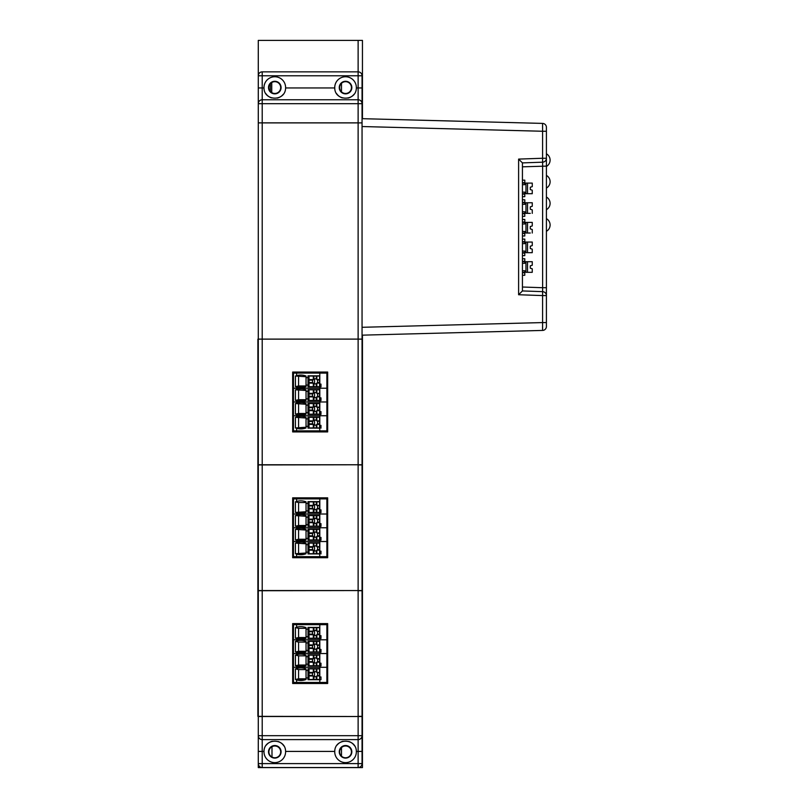<?xml version="1.0" encoding="UTF-8"?>
<svg xmlns="http://www.w3.org/2000/svg" width="808" height="808" viewBox="0 0 808 808"><rect width="100%" height="100%" fill="white"/><g stroke="black" fill="none" stroke-linecap="round" stroke-linejoin="round"><path stroke-width="1.21" d="M268.902 751.874A5.898 5.898 0 0 0 277.74 756.985A5.898 5.898 0 0 0 277.74 746.774A5.898 5.898 0 0 0 268.902 751.874M339.653 751.874A5.898 5.898 0 0 0 348.5 756.985A5.898 5.898 0 0 0 348.5 746.774A5.898 5.898 0 0 0 339.653 751.874M263.994 87.961A10.807 10.807 0 0 1 274.599 76.76A10.807 10.807 0 0 1 285.598 87.961C285.527 101.545 264.034 101.495 263.994 87.961L262.216 87.961L262.216 75.78L358.126 75.78L358.126 40.4L258.287 40.4L258.287 103.687A3.929 3.929 0 0 1 262.216 99.758L262.216 87.961L258.287 87.961L258.287 735.684A3.929 3.929 0 0 0 262.216 739.613L358.126 739.613L358.126 767.6L258.287 767.6L258.287 763.6A3.929 3.929 0 0 0 262.216 767.529L358.126 767.529A3.929 3.929 0 0 0 362.055 763.6L362.055 735.684A3.929 3.929 0 0 1 358.126 739.613L358.126 735.684L262.216 735.684L262.216 751.41L263.994 751.41A10.807 10.807 0 0 0 274.993 762.611A10.807 10.807 0 0 0 285.598 751.41C285.557 737.876 264.054 737.835 263.994 751.41M356.348 751.41C356.308 737.876 334.815 737.835 334.744 751.41A10.807 10.807 0 0 0 345.743 762.611A10.807 10.807 0 0 0 356.348 751.41L362.055 751.41L362.055 716.504L257.893 716.363L257.893 590.729L257.893 716.363M262.216 716.342L262.216 590.719L358.126 590.557L258.287 590.557M262.216 590.557L262.216 464.933L358.126 464.772L258.287 464.772M262.216 464.772L262.216 339.148L362.055 339.108L362.055 122.907L358.126 122.907L362.055 122.867L362.055 75.78A3.929 3.929 0 0 0 358.126 71.851L262.216 71.851A3.929 3.929 0 0 0 258.287 75.78L262.216 75.78L262.216 71.851M268.902 87.567A5.898 5.898 0 0 0 277.74 92.678A5.898 5.898 0 0 0 277.74 82.467A5.898 5.898 0 0 0 268.902 87.567M339.653 87.567A5.898 5.898 0 0 1 348.5 82.467A5.898 5.898 0 0 1 348.5 92.678A5.898 5.898 0 0 1 339.653 87.567M358.126 40.4L362.449 40.4L362.449 118.685L460.328 121.251M362.449 335.148L362.449 767.6L358.126 767.6M271.74 92.617L271.74 82.547M273.225 93.253L272.256 92.89M273.225 81.881L272.114 82.315M271.993 757.066L271.993 746.723M273.326 757.591L272.336 757.237M273.326 746.168L272.205 746.582M341.481 83.305L341.481 91.839M341.481 747.612L341.481 756.147M362.055 75.78L358.126 75.78L358.126 103.687L362.055 103.687A3.929 3.929 0 0 0 358.126 99.758L262.216 99.758L262.216 103.687L358.126 103.687L358.126 122.867L262.216 122.867L262.216 103.687L258.287 103.687L258.287 87.961M334.744 87.961C334.785 101.495 356.288 101.545 356.348 87.961A10.807 10.807 0 0 0 345.349 76.76A10.807 10.807 0 0 0 334.744 87.961L285.598 87.961M336.471 93.445A10.807 10.807 0 0 0 342.339 97.889M348.006 98.091A10.807 10.807 0 0 0 353.995 94.314M265.721 93.445A10.807 10.807 0 0 0 271.579 97.889M277.255 98.091A10.807 10.807 0 0 0 283.244 94.314M351.834 87.567A6.292 6.292 0 0 0 342.4 82.123A6.292 6.292 0 0 0 342.4 93.021A6.292 6.292 0 0 0 351.834 87.567M281.083 87.567A6.292 6.292 0 0 0 271.65 82.123A6.292 6.292 0 0 0 271.65 93.021A6.292 6.292 0 0 0 281.083 87.567M258.287 122.867L262.216 122.867M262.216 122.907L358.126 122.907L358.126 339.108L262.216 339.108L262.216 122.907L258.287 122.907M262.216 339.108L258.287 339.108M262.216 339.148L257.893 339.158L258.287 464.782M362.055 339.148L358.126 339.148L358.126 464.772L362.055 464.772L362.055 339.148M262.216 464.933L257.893 464.943L258.287 590.577M362.055 464.933L358.126 464.933L358.126 590.557L362.055 590.557L362.055 464.933M262.216 590.719L258.287 590.719M362.055 590.719L358.126 590.719L358.126 716.342L362.055 716.342L362.055 590.719M362.055 735.684L358.126 735.684L358.126 716.504L258.287 716.504M283.871 745.925A10.807 10.807 0 0 0 278.002 741.481M272.336 741.279A10.807 10.807 0 0 0 266.347 745.057M354.621 745.925A10.807 10.807 0 0 0 348.763 741.481M343.087 741.279A10.807 10.807 0 0 0 337.098 745.057M339.259 751.804A6.292 6.292 0 0 0 345.551 758.096A6.292 6.292 0 0 0 351.834 751.804A6.292 6.292 0 0 0 345.551 745.511A6.292 6.292 0 0 0 339.259 751.804M268.509 751.804A6.292 6.292 0 0 0 274.791 758.096A6.292 6.292 0 0 0 281.083 751.804A6.292 6.292 0 0 0 274.791 745.511A6.292 6.292 0 0 0 268.509 751.804M262.216 716.504L262.216 735.684L258.287 735.684L258.287 763.6L262.216 763.6L262.216 767.529M327.664 623.614L327.664 683.497L292.668 683.497L292.668 623.614L327.664 623.614L292.668 623.614M320.978 663.196L320.978 665.944L320.978 663.196L319.796 663.186L319.796 665.944L320.978 665.944L308.01 665.944L319.796 665.944L319.806 667.307L326.876 667.307L326.876 624.665L293.466 624.665L293.466 682.447L326.876 682.447L326.876 667.307L319.806 667.307L319.604 677.538M296.607 679.902L296.607 682.447L296.607 679.902A14.817 14.817 135.6 0 0 306.04 679.508L295.425 679.508A14.817 14.817 135.6 0 0 296.607 679.902M308.01 679.7L319.796 679.7L308.01 679.7L308.01 677.932L306.04 677.932L306.04 679.508L306.04 669.59L298.576 669.59L298.566 678.801L295.435 679.508L295.435 668.893L298.576 669.59M298.566 678.801L306.04 678.801M306.04 669.59L306.04 668.893A14.817 14.817 135.6 0 0 296.607 668.499L296.607 668.499A14.817 14.817 135.6 0 0 295.435 668.893M306.04 670.468L308.01 670.468L308.01 677.932L306.04 677.932L306.04 668.893M320.978 649.44L320.978 652.187L320.978 649.44L319.806 649.44L319.796 652.187L320.978 652.187L308.01 652.187L319.796 652.187L319.806 653.551L293.466 653.551L293.466 667.307L296.607 667.307L296.607 666.145A14.817 14.817 135.6 0 0 306.04 665.752L306.04 655.833L298.576 655.833L298.566 665.045L295.435 665.741A14.817 14.817 135.6 0 0 296.607 666.145L296.607 667.307L319.806 667.307L296.607 667.307L296.607 668.499L296.607 667.307L293.466 667.307L293.466 682.447M308.01 670.468L308.01 668.701L319.806 668.701L319.796 677.538M319.604 672.438L316.928 672.438L319.604 673.024L319.604 668.893L308.201 668.893L308.201 679.508L319.796 679.508M308.212 679.508L308.201 668.893L308.989 668.893L308.999 673.024L312.817 673.024A2.555 2.555 135.6 0 0 312.817 675.377L308.999 675.377L308.999 679.508L308.989 668.893L313.322 668.893L313.322 672.357A2.555 2.555 135.6 0 0 313.241 672.438L308.999 672.438M316.918 672.418A2.555 2.555 -44.4 0 1 316.049 676.569A2.555 2.555 -44.4 0 1 313.262 675.993L308.999 675.973M312.817 675.377L313.241 675.973A2.555 2.555 135.6 0 0 313.322 676.043L313.322 679.508M308.999 673.024L308.999 675.377M312.817 673.024L313.241 672.438M313.322 676.043L313.908 676.468A2.555 2.555 135.6 0 0 316.271 676.468L316.857 676.043A2.555 2.555 135.6 0 0 316.928 675.973L317.352 675.377A2.555 2.555 135.6 0 0 317.352 673.024M313.322 672.357L313.908 671.933A2.555 2.555 135.6 0 1 316.271 671.933L316.857 672.357A2.555 2.555 135.6 0 1 316.928 672.438M313.908 676.468L313.908 679.508M316.271 676.468L316.271 679.508M316.857 676.043L316.857 679.508M319.604 668.893L316.857 668.893L316.857 672.357M316.857 668.893L316.271 668.893L316.271 671.933M316.271 668.893L313.908 668.893L313.908 671.933M313.908 668.893L313.322 668.893M316.928 675.973L319.604 675.973L319.604 679.508M319.604 675.973L319.604 675.377L317.352 675.377M319.604 673.024L319.604 675.377M314.565 676.7L314.565 671.7M308.01 665.944L308.01 664.176L306.04 664.176L306.04 656.702L308.01 656.712L308.01 654.935L319.806 654.935L319.806 663.196M319.796 665.944L319.806 653.551L326.876 653.551L296.607 653.551L296.607 654.743A14.817 14.817 135.6 0 0 295.435 655.136L295.435 665.752L306.04 665.752L306.04 664.176L308.01 664.176L308.01 656.712M319.604 658.672L316.928 658.672L319.604 659.267L319.604 655.136L308.201 655.136L308.201 665.741L319.796 665.741M308.212 665.752L308.201 655.136L308.989 655.136L308.999 659.267L312.817 659.267A2.555 2.555 135.6 0 0 312.817 661.621L308.999 661.621L308.999 665.752L308.989 655.136L313.322 655.136L313.322 658.601A2.555 2.555 135.6 0 0 313.241 658.672L308.999 658.672M312.817 661.621L313.241 662.217A2.555 2.555 135.6 0 0 313.322 662.287L313.908 662.712A2.555 2.555 135.6 0 0 316.271 662.712L316.857 662.287A2.555 2.555 135.6 0 0 316.928 662.217L317.352 661.621A2.555 2.555 135.6 0 0 317.645 660.449A2.555 2.555 -44.4 0 1 313.262 662.227L308.999 662.217M313.322 662.287L313.322 665.752M308.999 659.267L308.999 661.621M312.817 659.267L313.241 658.672M313.322 658.601L313.908 658.177A2.555 2.555 135.6 0 1 316.271 658.177L316.857 658.601A2.555 2.555 135.6 0 1 316.928 658.672A2.555 2.555 -44.4 0 1 317.645 660.439A2.555 2.555 135.6 0 0 317.352 659.267M313.908 662.712L313.908 665.752M316.271 662.712L316.271 665.752M316.857 662.287L316.857 665.752M319.604 655.136L316.857 655.136L316.857 658.601M316.857 655.136L316.271 655.136L316.271 658.177M316.271 655.136L313.908 655.136L313.908 658.177M313.908 655.136L313.322 655.136M316.928 662.217L319.604 662.217L319.604 665.752M319.604 662.217L319.604 661.621L317.352 661.621M319.604 659.267L319.604 661.621M314.565 662.944L314.565 657.944M306.04 656.712L306.04 655.136A14.817 14.817 135.6 0 0 296.607 654.743L296.607 653.551L293.466 653.551L293.466 639.795L296.607 639.795L296.607 640.986A14.817 14.817 135.6 0 0 295.435 641.38L298.576 642.077L298.566 651.288L306.04 651.288L306.04 641.38A14.817 14.817 135.6 0 0 296.607 640.986L296.607 639.795L319.806 639.795L319.806 649.44M308.01 652.187L308.01 650.42L306.04 650.42L306.04 642.946L308.01 642.946L308.01 641.178L319.806 641.178L319.796 652.187M298.566 651.288L295.435 651.985A14.817 14.817 135.6 0 0 296.607 652.389L296.607 652.389A14.817 14.817 135.6 0 0 306.04 651.995L306.04 650.42L308.01 650.42L308.01 642.946M296.607 652.389L296.607 653.551L296.607 652.389M319.604 644.915L316.928 644.915L319.604 645.511L319.604 641.38L308.201 641.37L308.201 651.985L319.796 651.985M308.212 651.995L308.201 641.37M312.817 647.865L313.241 648.46A2.555 2.555 135.6 0 0 313.322 648.531L313.908 648.955A2.555 2.555 135.6 0 0 316.271 648.955L316.857 648.531A2.555 2.555 135.6 0 0 316.928 648.46L317.352 647.865A2.555 2.555 135.6 0 0 317.645 646.683A2.555 2.555 -44.4 0 1 313.262 648.471L308.999 648.46L308.999 651.995L308.989 641.38L308.999 645.511L312.817 645.511A2.555 2.555 135.6 0 0 312.817 647.865L308.999 647.865L308.999 648.46M313.322 648.531L313.322 651.995M308.999 645.511L308.999 647.865M312.817 645.511L313.241 644.915L308.999 644.915M319.604 641.38L313.322 641.38L313.322 644.845A2.555 2.555 135.6 0 0 313.241 644.915M313.322 644.845L313.908 644.42A2.555 2.555 135.6 0 1 316.271 644.42L316.857 644.845A2.555 2.555 135.6 0 1 316.928 644.915M316.918 644.895A2.555 2.555 -44.4 0 1 317.645 646.683A2.555 2.555 135.6 0 0 317.352 645.511M313.908 648.955L313.908 651.995M316.271 648.955L316.271 651.995M316.857 648.531L316.857 651.995M316.857 641.38L316.857 644.845M316.271 641.38L316.271 644.42M313.908 641.38L313.908 644.42M313.322 641.38L308.212 641.38M316.928 648.46L319.604 648.46L319.604 651.995M319.604 648.46L319.604 647.865L317.352 647.865M319.604 645.511L319.604 647.865M314.565 649.188L314.565 644.188M320.978 635.674L320.978 638.431L320.978 635.674L319.806 635.674L319.796 638.431L308.01 638.431L320.978 638.431L319.796 638.431L319.806 639.795L293.466 639.795L293.466 624.665M306.04 642.946L306.04 641.38M306.04 628.311L306.04 627.624A14.817 14.817 135.6 0 0 296.607 627.22L296.607 627.22A14.817 14.817 135.6 0 0 295.435 627.624L295.435 638.229L306.04 638.229L306.04 628.311L298.576 628.311L298.566 637.532L295.435 638.229A14.817 14.817 135.6 0 0 296.607 638.633L296.607 639.795L296.607 638.633A14.817 14.817 135.6 0 0 306.04 638.229L306.04 629.19L308.01 629.19L308.01 627.422L319.806 627.422L319.806 635.674M308.01 638.431L308.01 636.664L306.04 636.664L308.01 636.664L308.01 629.19M295.435 641.38L295.435 651.995L306.04 651.995L306.04 651.288M306.04 642.077L298.576 642.077M306.04 655.833L306.04 655.136M298.566 665.045L306.04 665.045M295.435 655.136L298.576 655.833M319.796 679.7L320.978 679.7L319.806 679.7L319.806 682.447M320.978 676.952L320.978 679.7L320.978 676.952L319.806 676.952M319.796 638.431L319.806 624.665M319.604 631.159L316.928 631.159L319.604 631.745L319.604 627.624L308.201 627.614L308.212 638.229L308.989 638.239L308.999 634.108L312.817 634.108L313.241 634.694A2.555 2.555 135.6 0 0 313.322 634.775L313.322 638.239L308.999 638.239L308.989 627.624L308.999 631.745L312.817 631.745A2.555 2.555 135.6 0 0 312.817 634.108M319.604 627.624L316.271 627.624L316.271 630.664L316.857 631.088A2.555 2.555 135.6 0 1 316.928 631.159A2.555 2.555 -44.4 0 1 316.049 635.29A2.555 2.555 -44.4 0 1 313.262 634.714M313.322 634.775L313.908 635.199A2.555 2.555 135.6 0 0 316.271 635.199L316.857 634.775A2.555 2.555 135.6 0 0 316.928 634.694L317.352 634.108A2.555 2.555 135.6 0 0 317.352 631.745M316.271 627.624L313.322 627.624L313.322 631.088A2.555 2.555 135.6 0 0 313.241 631.159L308.999 631.159M313.322 631.088L313.908 630.664A2.555 2.555 135.6 0 1 316.271 630.664M312.817 631.745L313.241 631.159M313.241 634.694L308.999 634.694M308.999 631.745L308.999 634.108M317.352 634.108L319.604 634.108L319.604 634.694L316.928 634.694M319.604 631.745L319.604 634.108M313.322 638.239L313.908 638.239L313.908 635.199M316.271 635.199L316.271 638.239L313.908 638.239M316.271 638.239L316.857 638.239L316.857 634.775M319.604 634.694L319.604 638.239L316.857 638.239M316.857 627.624L316.857 631.088M313.908 627.624L313.908 630.664M313.322 627.624L308.201 627.614L308.201 638.229M314.565 635.431L314.565 630.432M306.04 629.19L306.04 627.624M298.566 637.532L306.04 637.532M295.435 627.614L298.576 628.311M326.876 639.795L319.806 639.795L326.876 639.795M296.607 624.665L296.607 627.22L296.607 624.665M327.664 497.829L327.664 557.712L292.668 557.712L292.668 497.829L327.664 497.829L292.668 497.829M320.978 537.411L320.978 540.158L320.978 537.411L319.806 537.411L319.796 540.158L320.978 540.158L319.796 540.158L319.806 541.522L293.466 541.522L293.466 556.661L293.466 498.879L293.466 514.009L296.607 514.009L296.607 515.191A14.817 14.817 135.6 0 0 295.435 515.595L306.04 516.292L306.04 525.503L298.566 525.503L298.576 516.292M319.806 556.661L326.876 556.661L326.876 541.522L319.806 541.522L319.796 553.914L308.01 553.914L308.01 552.147L306.04 552.147L306.04 543.107A14.817 14.817 135.6 0 0 296.607 542.713L296.607 542.713A14.817 14.817 135.6 0 0 295.435 543.107L306.04 543.804L306.04 553.015L295.435 553.722A14.817 14.817 135.6 0 0 296.607 554.116L296.607 556.661L319.806 556.661L319.604 551.753M293.466 556.661L296.607 556.661L296.607 554.116A14.817 14.817 135.6 0 0 306.04 553.722L295.425 553.722L295.435 543.107M306.04 544.673L308.01 544.683L308.01 552.147L306.04 552.147L306.04 553.015M298.566 553.015L298.576 543.804M306.04 543.804L306.04 543.107M320.978 523.645L320.978 526.402L320.978 523.645L319.806 523.645L319.796 526.402L320.978 526.402L319.796 526.402L319.806 527.765L326.876 527.765L326.876 541.522L296.607 541.522L296.607 542.713L296.607 541.522L293.466 541.522L293.466 527.765L296.607 527.765L296.607 528.957A14.817 14.817 135.6 0 0 295.435 529.351L306.04 530.048L306.04 539.259L298.566 539.259L298.576 530.048M308.01 544.683L308.01 542.915L319.806 542.915L319.796 551.753M308.212 553.722L308.201 543.107L319.604 543.107L308.201 543.107L308.212 553.722L308.989 553.722L308.989 543.107L308.999 547.238L312.817 547.238A2.555 2.555 135.6 0 0 312.817 549.591L308.999 549.591L308.999 553.722L313.908 553.722L313.908 550.682A2.555 2.555 135.6 0 0 316.271 550.682L316.271 553.722L313.908 553.722M319.604 543.107L319.604 546.652L316.928 546.652A2.555 2.555 135.6 0 0 316.857 546.572L316.857 543.107M316.271 543.107L316.271 546.147L316.857 546.572M313.322 543.107L313.322 546.572A2.555 2.555 135.6 0 0 313.241 546.652L308.999 546.652M313.322 546.572L313.908 546.147A2.555 2.555 135.6 0 1 316.271 546.147M316.928 546.652L319.604 547.238L319.604 553.722L316.271 553.722M316.918 546.632A2.555 2.555 -44.4 0 1 317.645 548.41A2.555 2.555 135.6 0 0 317.352 547.238M312.817 547.238L313.241 546.652M308.999 547.238L308.999 549.591M316.271 550.682L316.857 550.258A2.555 2.555 135.6 0 0 316.928 550.187L317.352 549.591A2.555 2.555 135.6 0 0 317.645 548.42A2.555 2.555 -44.4 0 1 313.262 550.197L308.999 550.187M313.908 550.682L313.322 550.258A2.555 2.555 135.6 0 1 313.241 550.187L312.817 549.591M313.908 543.107L313.908 546.147M313.322 550.258L313.322 553.722M316.857 550.258L316.857 553.722M319.604 550.187L316.928 550.187M317.352 549.591L319.604 549.591M319.604 547.238L319.604 546.652M314.565 550.915L314.565 545.915M308.01 540.158L319.796 540.158L308.01 540.158L308.01 538.391L306.04 538.391L306.04 530.917L308.01 530.927L308.01 529.149L319.806 529.149L319.806 537.411M298.566 539.259L295.435 539.956A14.817 14.817 135.6 0 0 296.607 540.36L296.607 540.36A14.817 14.817 135.6 0 0 306.04 539.966L306.04 538.391L308.01 538.391L308.01 530.927M296.607 540.36L296.607 541.522L296.607 540.36M308.212 539.966L308.201 529.351L319.604 529.351L308.201 529.351L308.212 539.966L308.989 539.966L308.989 529.351L308.999 533.482L312.817 533.482A2.555 2.555 135.6 0 0 312.817 535.835L308.999 535.835L308.999 539.966L313.908 539.966L313.908 536.926A2.555 2.555 135.6 0 0 316.271 536.926L316.271 539.966L313.908 539.966M319.604 529.351L319.604 532.886L316.928 532.886A2.555 2.555 135.6 0 0 316.857 532.815L316.857 529.351M316.271 529.351L316.271 532.391L316.857 532.815M313.322 529.351L313.322 532.815A2.555 2.555 135.6 0 0 313.241 532.886L308.999 532.886M313.322 532.815L313.908 532.391A2.555 2.555 135.6 0 1 316.271 532.391M316.271 536.926L316.857 536.502A2.555 2.555 135.6 0 0 316.928 536.431L317.352 535.835A2.555 2.555 135.6 0 0 317.645 534.654A2.555 2.555 -44.4 0 0 316.918 532.866L319.604 533.482L319.604 539.966L316.271 539.966M313.262 536.441A2.555 2.555 -44.4 0 0 317.645 534.654A2.555 2.555 135.6 0 0 317.352 533.482M312.817 533.482L313.241 532.886M308.999 533.482L308.999 535.835M312.817 535.835L313.241 536.431L308.999 536.431M313.241 536.431A2.555 2.555 135.6 0 0 313.322 536.502L313.322 539.966M313.908 536.926L313.322 536.502M313.908 529.351L313.908 532.391M316.857 536.502L316.857 539.966M319.604 536.431L316.928 536.431M317.352 535.835L319.604 535.835M319.604 533.482L319.604 532.886M314.565 537.158L314.565 532.159M319.796 540.158L319.806 527.765L296.607 527.765L296.607 528.957A14.817 14.817 135.6 0 1 306.04 529.351L306.04 530.927M320.978 509.888L320.978 512.646L320.978 509.888L319.806 509.888L319.796 512.646L320.978 512.646L319.796 512.646L319.806 514.009L326.876 514.009L326.876 527.765L293.466 527.765L293.466 514.009L319.806 514.009L319.806 523.645M319.806 526.402L308.01 526.402L308.01 524.634L306.04 524.634L306.04 517.16L308.01 517.16L308.01 515.393L319.806 515.393L319.796 526.402L308.01 526.402M298.566 525.503L295.435 526.2A14.817 14.817 135.6 0 0 296.607 526.604L296.607 526.604A14.817 14.817 135.6 0 0 306.04 526.21L306.04 524.634L308.01 524.634L308.01 517.16M296.607 526.604L296.607 527.765L296.607 526.604M308.212 526.21L308.201 515.585L319.604 515.595L308.201 515.585L308.212 526.21L308.989 526.21L308.989 515.595L308.999 519.726L312.817 519.726A2.555 2.555 135.6 0 0 312.817 522.079L308.999 522.079L308.999 526.21L313.908 526.21L313.908 523.17A2.555 2.555 135.6 0 0 316.271 523.17L316.271 526.21L313.908 526.21M319.604 515.595L319.604 519.13L316.928 519.13A2.555 2.555 135.6 0 0 316.857 519.059L316.857 515.595M316.271 515.595L316.271 518.635L316.857 519.059M313.322 515.595L313.322 519.059A2.555 2.555 135.6 0 0 313.241 519.13L308.999 519.13M313.322 519.059L313.908 518.635A2.555 2.555 135.6 0 1 316.271 518.635M316.928 519.13L319.604 519.726L319.604 526.21L316.271 526.21M316.918 519.11A2.555 2.555 -44.4 0 1 317.645 520.897A2.555 2.555 135.6 0 0 317.352 519.726M312.817 519.726L313.241 519.13M308.999 519.726L308.999 522.079M316.271 523.17L316.857 522.746A2.555 2.555 135.6 0 0 316.928 522.675L317.352 522.079A2.555 2.555 135.6 0 0 317.645 520.897A2.555 2.555 -44.4 0 1 313.262 522.685L308.999 522.675M313.908 523.17L313.322 522.746A2.555 2.555 135.6 0 1 313.241 522.675L312.817 522.079M313.908 515.595L313.908 518.635M313.322 522.746L313.322 526.21M316.857 522.746L316.857 526.21M319.604 522.675L316.928 522.675M317.352 522.079L319.604 522.079M319.604 519.726L319.604 519.13M314.565 523.402L314.565 518.403M319.796 512.636L308.01 512.636L319.806 512.646L319.806 498.879L326.876 498.879L326.876 514.009L296.607 514.009L296.607 515.191A14.817 14.817 135.6 0 1 306.04 515.595L306.04 517.16M306.04 503.404L306.04 501.839A14.817 14.817 135.6 0 0 296.607 501.435L296.607 501.435A14.817 14.817 135.6 0 0 295.435 501.829L295.435 512.444L306.04 512.444L306.04 511.747L295.435 512.444A14.817 14.817 135.6 0 0 296.607 512.848L296.607 514.009L296.607 512.848A14.817 14.817 135.6 0 0 306.04 512.444L306.04 503.404L308.01 503.404L308.01 501.637L319.806 501.637L319.806 509.888M308.01 512.646L308.01 510.878L306.04 510.878L308.01 510.878L308.01 503.404M295.435 515.595L295.435 526.2L306.04 526.21L306.04 525.503M306.04 516.292L306.04 515.595M295.435 529.351L295.435 539.966L306.04 539.966L306.04 539.259M306.04 530.048L306.04 529.351M319.796 553.914L308.01 553.914M320.978 551.167L320.978 553.914L320.978 551.167L319.806 551.167M319.604 505.374L316.928 505.374L319.604 505.959L319.604 501.839L308.201 501.829L308.212 512.444L308.989 512.444L308.989 501.839L308.999 505.959L312.817 505.959A2.555 2.555 135.6 0 0 312.817 508.323L308.999 508.323L308.989 512.444M319.604 501.839L316.271 501.839L316.271 504.879L316.857 505.303A2.555 2.555 135.6 0 1 316.928 505.374A2.555 2.555 -44.4 0 1 316.049 509.505A2.555 2.555 -44.4 0 1 313.262 508.929M316.271 501.839L313.322 501.839L313.322 505.303A2.555 2.555 135.6 0 0 313.241 505.374L308.999 505.374M313.322 505.303L313.908 504.879A2.555 2.555 135.6 0 1 316.271 504.879M308.999 508.909L313.241 508.909A2.555 2.555 135.6 0 0 313.322 508.99L313.908 509.414A2.555 2.555 135.6 0 0 316.271 509.414L316.857 508.99A2.555 2.555 135.6 0 0 316.928 508.909L317.352 508.323A2.555 2.555 135.6 0 0 317.352 505.959M312.817 505.959L313.241 505.374M308.999 505.959L308.999 508.323M313.241 508.909L312.817 508.323M317.352 508.323L319.604 508.323L319.604 508.909L316.928 508.909M319.604 505.959L319.604 508.323M316.857 501.839L316.857 505.303M313.908 501.839L313.908 504.879M313.322 501.839L308.201 501.829L308.201 512.444M313.322 508.99L313.322 512.454L308.999 512.454M313.322 512.454L313.908 512.454L313.908 509.414M316.271 509.414L316.271 512.454L313.908 512.454M316.271 512.454L316.857 512.454L316.857 508.99M319.604 508.909L319.604 512.454L316.857 512.454M314.565 509.636L314.565 504.647M298.566 511.747L298.576 502.526L306.04 502.526L306.04 511.747M306.04 502.526L306.04 501.829M295.435 501.829L298.576 502.526M319.806 498.879L296.607 498.879L296.607 501.435L296.607 498.879L293.466 498.879M327.664 372.044L327.664 431.926L292.668 431.926L292.668 372.044L327.664 372.044L292.668 372.044M320.978 411.625L320.978 414.373L320.978 411.625L319.806 411.625L319.796 414.373L320.978 414.373L319.796 414.373L319.806 415.736L293.466 415.736L293.466 430.876L293.466 373.094L293.466 388.224L296.607 388.224L296.607 389.406A14.817 14.817 135.6 0 0 295.435 389.81L306.04 390.496L306.04 399.718L298.566 399.718L298.576 390.496M319.806 430.876L326.876 430.876L326.876 415.736L319.806 415.736L319.796 428.129L308.01 428.129L308.01 426.361L306.04 426.361L306.04 417.322A14.817 14.817 135.6 0 0 296.607 416.928L296.607 416.928A14.817 14.817 135.6 0 0 295.435 417.322L306.04 418.019L306.04 427.23L295.435 427.927A14.817 14.817 135.6 0 0 296.607 428.331L296.607 430.876L319.806 430.876L319.604 425.968M293.466 430.876L296.607 430.876L296.607 428.331A14.817 14.817 135.6 0 0 306.04 427.937L295.425 427.937L295.435 417.322M306.04 418.887L308.01 418.897L308.01 426.361L306.04 426.361L306.04 427.23M298.566 427.23L298.576 418.019M306.04 418.019L306.04 417.322M320.978 397.859L320.978 400.616L320.978 397.859L319.806 397.859L319.796 400.616L320.978 400.616L319.796 400.616L319.806 401.98L326.876 401.98L326.876 415.736L296.607 415.736L296.607 416.928L296.607 415.736L293.466 415.736L293.466 401.98L296.607 401.98L296.607 403.172A14.817 14.817 135.6 0 0 295.435 403.566L306.04 404.263L306.04 413.474L298.566 413.474L298.576 404.263M308.01 418.897L308.01 417.13L319.806 417.13L319.796 425.968M308.212 427.937L308.201 417.322L319.604 417.322L308.201 417.322L308.212 427.937L308.989 427.937L308.989 417.322L308.999 421.453L312.817 421.453A2.555 2.555 135.6 0 0 312.817 423.806L308.999 423.806L308.999 427.937L313.908 427.937L313.908 424.897A2.555 2.555 135.6 0 0 316.271 424.897L316.271 427.937L313.908 427.937M319.604 417.322L319.604 420.867L316.928 420.867A2.555 2.555 135.6 0 0 316.857 420.786L316.857 417.322M316.271 417.322L316.271 420.362L316.857 420.786M313.322 417.322L313.322 420.786A2.555 2.555 135.6 0 0 313.241 420.867L308.999 420.867M313.322 420.786L313.908 420.362A2.555 2.555 135.6 0 1 316.271 420.362M316.271 424.897L316.857 424.473A2.555 2.555 135.6 0 0 316.928 424.402L317.352 423.806A2.555 2.555 135.6 0 0 317.645 422.635A2.555 2.555 -44.4 0 0 316.918 420.847L319.604 421.453L319.604 427.937L316.271 427.937M308.999 424.402L313.241 424.402A2.555 2.555 -44.4 0 0 317.645 422.624A2.555 2.555 135.6 0 0 317.352 421.453M312.817 421.453L313.241 420.867M308.999 421.453L308.999 423.806M313.908 424.897L313.322 424.473A2.555 2.555 135.6 0 1 313.241 424.402L312.817 423.806M313.908 417.322L313.908 420.362M313.322 424.473L313.322 427.937M316.857 424.473L316.857 427.937M319.604 424.402L316.928 424.402M317.352 423.806L319.604 423.806M319.604 421.453L319.604 420.867M314.565 425.129L314.565 420.13M308.01 414.373L319.796 414.373L308.01 414.373L308.01 412.605L306.04 412.605L306.04 405.131L308.01 405.131L308.01 403.364L319.806 403.364L319.806 411.625M295.435 403.566L295.435 414.181A14.817 14.817 135.6 0 0 296.607 414.575L296.607 414.575A14.817 14.817 135.6 0 0 306.04 414.181L306.04 412.605L308.01 412.605L308.01 405.131M296.607 414.575L296.607 415.736L296.607 414.575M308.212 414.181L308.201 403.556L319.604 403.566L308.201 403.556L308.212 414.181L308.989 414.181L308.989 403.566L308.999 407.697L312.817 407.697A2.555 2.555 135.6 0 0 312.817 410.05L308.999 410.05L308.999 414.181L313.908 414.181L313.908 411.141A2.555 2.555 135.6 0 0 316.271 411.141L316.271 414.181L313.908 414.181M319.604 403.566L319.604 407.101L316.928 407.101A2.555 2.555 135.6 0 0 316.857 407.03L316.857 403.566M316.271 403.566L316.271 406.606L316.857 407.03M313.322 403.566L313.322 407.03A2.555 2.555 135.6 0 0 313.241 407.101L308.999 407.101M313.322 407.03L313.908 406.606A2.555 2.555 135.6 0 1 316.271 406.606M316.271 411.141L316.857 410.716A2.555 2.555 135.6 0 0 316.928 410.646L317.352 410.05A2.555 2.555 135.6 0 0 317.645 408.868A2.555 2.555 -44.4 0 0 316.918 407.081L319.604 407.697L319.604 414.181L316.271 414.181M308.999 410.646L313.241 410.646A2.555 2.555 -44.4 0 0 317.645 408.868A2.555 2.555 135.6 0 0 317.352 407.697M312.817 407.697L313.241 407.101M308.999 407.697L308.999 410.05M313.908 411.141L313.322 410.716A2.555 2.555 135.6 0 1 313.241 410.646L312.817 410.05M313.908 403.566L313.908 406.606M313.322 410.716L313.322 414.181M316.857 410.716L316.857 414.181M319.604 410.646L316.928 410.646M317.352 410.05L319.604 410.05M319.604 407.697L319.604 407.101M314.565 411.373L314.565 406.374M319.796 414.373L319.806 401.98L296.607 401.98L296.607 403.172A14.817 14.817 135.6 0 1 306.04 403.566L306.04 405.131M320.978 384.103L320.978 386.86L320.978 384.103L319.806 384.103L319.796 386.85L320.978 386.86L319.806 386.86L319.806 388.224L326.876 388.224L326.876 401.98L293.466 401.98L293.466 388.224L319.806 388.224L319.806 397.859M319.806 400.616L308.01 400.616L308.01 398.849L306.04 398.849L306.04 391.375L308.01 391.375L308.01 389.608L319.806 389.608L319.796 400.616L308.01 400.616M298.566 399.718L295.435 400.414A14.817 14.817 135.6 0 0 296.607 400.819L296.607 400.819A14.817 14.817 135.6 0 0 306.04 400.414L306.04 398.849L308.01 398.849L308.01 391.375M296.607 400.819L296.607 401.98L296.607 400.819M308.212 400.425L308.201 389.799L319.604 389.81L308.201 389.799L308.212 400.425L308.989 400.425L308.989 389.81L308.999 393.93L312.817 393.93A2.555 2.555 135.6 0 0 312.817 396.294L308.999 396.294L308.999 400.425L313.908 400.425L313.908 397.385A2.555 2.555 135.6 0 0 316.271 397.385L316.271 400.425L313.908 400.425M319.604 389.81L319.604 393.344L316.928 393.344A2.555 2.555 135.6 0 0 316.857 393.274L316.857 389.81M316.271 389.81L316.271 392.85L316.857 393.274M313.322 389.81L313.322 393.274A2.555 2.555 135.6 0 0 313.241 393.344L308.999 393.344M313.322 393.274L313.908 392.85A2.555 2.555 135.6 0 1 316.271 392.85M316.271 397.385L316.857 396.96A2.555 2.555 135.6 0 0 316.928 396.88L317.352 396.294A2.555 2.555 135.6 0 0 317.645 395.112A2.555 2.555 -44.4 0 0 316.918 393.324L319.604 393.93L319.604 400.425L316.271 400.425M308.999 396.88L313.241 396.88A2.555 2.555 -44.4 0 0 317.645 395.112A2.555 2.555 135.6 0 0 317.352 393.93M312.817 393.93L313.241 393.344M308.999 393.93L308.999 396.294M313.908 397.385L313.322 396.96A2.555 2.555 135.6 0 1 313.241 396.88L312.817 396.294M313.908 389.81L313.908 392.85M313.322 396.96L313.322 400.425M316.857 396.96L316.857 400.425M319.604 396.88L316.928 396.88M317.352 396.294L319.604 396.294M319.604 393.93L319.604 393.344M314.565 397.617L314.565 392.617M308.01 386.85L319.796 386.85L319.806 373.094L326.876 373.094L326.876 388.224L296.607 388.224L296.607 389.406A14.817 14.817 135.6 0 1 306.04 389.81L306.04 391.375M296.607 387.062L296.607 388.224L296.607 387.062A14.817 14.817 135.6 0 0 306.04 386.658L306.04 385.093L308.01 385.093L308.01 386.86L319.806 386.86M306.04 385.093L308.01 385.093M306.04 385.083L306.04 377.619L308.01 377.619L308.01 375.851L319.806 375.851L319.806 384.103M308.01 385.083L308.01 377.619M295.435 389.81L295.435 400.414L306.04 400.414L306.04 399.718M306.04 390.496L306.04 389.81M306.04 413.474L306.04 414.181M306.04 404.263L306.04 403.566M298.566 413.474L295.435 414.171L306.04 414.171M319.796 428.129L308.01 428.129M320.978 425.382L320.978 428.129L320.978 425.382L319.806 425.382M319.604 379.588L316.928 379.588L319.604 380.174L319.604 376.043L308.201 376.043L308.212 386.658L308.989 386.658L308.989 376.053L308.999 380.174L312.817 380.174A2.555 2.555 135.6 0 0 312.817 382.538L308.999 382.538L308.999 386.668L313.908 386.658L313.908 383.628A2.555 2.555 135.6 0 0 316.271 383.628L316.271 386.658L313.908 386.658M316.918 379.568A2.555 2.555 -44.4 0 1 316.049 383.719A2.555 2.555 -44.4 0 1 313.262 383.144L308.999 383.123M319.604 376.053L313.322 376.053L313.322 379.518A2.555 2.555 135.6 0 0 313.241 379.588L308.999 379.588M313.322 379.518L313.908 379.093A2.555 2.555 135.6 0 1 316.271 379.093L316.857 379.518A2.555 2.555 135.6 0 1 316.928 379.588M316.271 383.628L316.857 383.204A2.555 2.555 135.6 0 0 316.928 383.123L317.352 382.538A2.555 2.555 135.6 0 0 317.352 380.174M312.817 380.174L313.241 379.588M308.999 380.174L308.999 382.538M313.908 383.628L313.322 383.204A2.555 2.555 135.6 0 1 313.241 383.123L312.817 382.538M317.352 382.538L319.604 382.538L319.604 383.123L316.928 383.123M319.604 380.174L319.604 382.538M316.857 376.053L316.857 379.518M316.271 376.053L316.271 379.093M313.908 376.053L313.908 379.093M313.322 376.053L308.212 376.053M313.322 383.204L313.322 386.668M316.271 386.658L316.857 386.668L316.857 383.204M319.604 383.123L319.604 386.668L316.857 386.668M314.565 383.851L314.565 378.861M308.212 386.658L308.201 376.043M306.04 377.619L306.04 376.043A14.817 14.817 135.6 0 0 295.435 376.043L306.04 376.74L306.04 385.961L298.566 385.961L298.576 376.74M298.566 385.961L295.435 386.658L306.04 386.658L306.04 385.961M306.04 376.74L306.04 376.043M296.607 375.649L296.607 373.094L296.607 375.649M296.607 387.052A14.817 14.817 135.6 0 1 295.435 386.658L295.435 376.043M319.806 373.094L293.466 373.094M542.552 326.503L542.582 330.432L362.055 335.158M362.055 118.675L542.582 123.402L542.552 127.331M546.41 131.26L542.582 131.26L542.582 123.402A3.929 3.929 0 0 1 546.41 127.331L546.41 295.576L546.41 287.719L542.623 287.719L542.623 291.648L542.623 162.186L522.433 162.893M546.41 326.503A3.929 3.929 0 0 1 542.582 330.432L542.582 322.574L546.41 322.574L546.41 326.503L546.41 295.576A3.929 3.929 0 0 0 542.623 291.648L522.433 290.941L522.433 162.883L518.605 159.095L542.582 158.257L542.623 162.186A3.929 3.929 0 0 0 546.41 158.257L542.582 158.257L542.582 131.26L362.055 126.533M362.055 327.301L542.582 322.574L542.582 295.576L518.605 294.738L522.433 290.951M546.41 166.115L522.433 166.822M522.433 272.326L524.776 272.326L524.776 275.276L522.433 275.276M525.968 183.093L525.968 193.708L527.533 193.708L527.543 183.093L524.786 183.093L524.796 180.144L522.433 180.144M527.543 183.093L532.26 183.103L532.26 186.638L530.29 187.224L530.29 189.587L532.25 190.173L532.25 193.708L527.533 193.708M530.28 193.708L532.25 193.708M522.433 184.668L524.786 184.668L524.786 183.093L522.433 183.093M522.433 192.132L524.786 192.132L524.786 193.708L522.433 193.708M522.433 196.657L524.786 196.657L524.786 193.708M522.433 182.699L524.796 182.699M524.786 194.102L522.433 194.102M522.433 237.532L522.433 239.219M522.433 217.877L522.433 219.564M522.433 198.213L522.433 199.909M522.433 204.323L524.786 204.323L524.796 199.798L522.433 199.798M522.433 211.787L524.786 211.787L524.786 216.312L522.433 216.312M524.786 213.756L522.433 213.756M522.433 213.363L524.786 213.363M532.25 206.212L532.26 202.747L522.433 202.747M525.968 202.747L525.968 213.363L527.533 213.363L527.543 202.747M530.28 213.363L527.533 213.363M532.25 213.363L532.25 209.828L530.29 209.242L530.29 206.878L532.26 206.292M522.433 202.353L524.796 202.353M522.433 223.978L524.786 223.978L524.796 219.453L522.433 219.453M522.433 231.442L524.786 231.442L524.786 235.966L522.433 235.966M524.786 233.411L522.433 233.411M522.433 233.017L524.786 233.017M532.25 225.866L532.26 222.402L522.433 222.402M525.968 222.402L525.968 233.017L527.533 233.017L527.543 222.402M530.28 233.017L527.533 233.017M532.25 233.017L532.25 229.482L530.29 228.896L530.29 226.533L532.26 225.947M522.433 222.008L524.796 222.008M532.25 245.521L532.26 242.057L522.433 242.057M532.26 245.602L530.29 246.188L530.29 248.541L532.25 249.137L532.25 252.672L527.533 252.672L527.543 242.057M530.28 252.672L532.25 252.672M525.968 242.057L525.968 252.672L527.533 252.672M525.957 261.711L525.957 272.326L527.533 272.326L527.533 261.711L524.786 261.711L524.786 258.762L522.433 258.762M527.533 261.711L532.25 261.711L532.25 265.256L530.28 265.842L530.28 268.195L532.25 268.791L532.25 272.326L527.533 272.326M530.28 272.326L532.24 272.326M522.433 251.096L524.786 251.096L524.786 252.672L522.433 252.672M522.433 243.632L524.786 243.632L524.796 239.107L522.433 239.107M522.433 255.621L524.786 255.621L524.786 252.672M522.433 263.287L524.786 263.287L524.786 261.711L522.433 261.711M522.433 270.751L524.776 270.751L524.776 272.326M522.433 241.663L524.796 241.663M524.786 253.066L522.433 253.066M522.433 261.317L524.786 261.317M524.786 272.72L522.433 272.72M257.893 590.577L257.893 464.943M257.893 464.782L257.893 339.158M270.377 91.476L270.377 83.668M362.055 87.961L356.348 87.961M362.055 763.6L262.216 763.6L262.216 751.41L258.287 751.41M285.598 751.41L334.744 751.41M518.605 294.738L518.605 159.095M546.41 295.576L542.582 295.576L542.623 291.648A3.929 3.929 0 0 1 546.41 295.576M522.433 287.022L542.623 287.719M546.41 231.31A7.272 7.272 0 0 0 546.41 218.645M546.41 209.686A7.272 7.272 0 0 0 546.41 197.031M546.41 188.072A7.272 7.272 0 0 0 546.41 175.407M546.41 166.448A7.272 7.272 0 0 0 546.41 153.793"/></g></svg>
